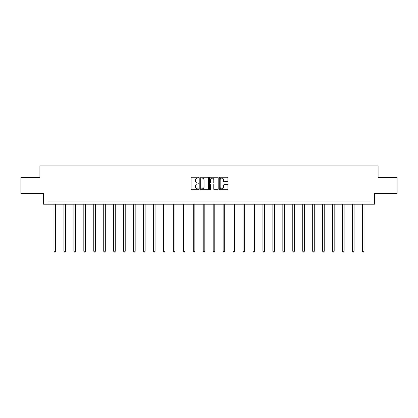 <?xml version="1.0" encoding="UTF-8"?>
<svg xmlns="http://www.w3.org/2000/svg" width="418" height="418" viewBox="0 0 418 418"><rect width="100%" height="100%" fill="white"/><g stroke="black" fill="none" stroke-linecap="round" stroke-linejoin="round"><path stroke-width="0.63" d="M198.796 177.655A0.439 0.439 0 0 0 198.357 177.222L191.705 177.222A0.627 0.627 0 0 0 191.078 177.843L191.078 189.114A0.627 0.627 0 0 0 191.705 189.741L198.357 189.741A0.439 0.439 0 0 0 198.796 189.302A0.439 0.439 0 0 0 198.357 188.863L197.495 188.863A2.001 2.001 0 0 1 195.493 186.862L195.493 185.921A2.001 2.001 0 0 1 197.495 183.92L198.357 183.92A0.439 0.439 0 0 0 198.796 183.481A0.439 0.439 0 0 0 198.357 183.042L197.495 183.042A2.001 2.001 0 0 1 195.493 181.036L195.493 180.101A2.001 2.001 0 0 1 197.495 178.094L198.357 178.094A0.439 0.439 0 0 0 198.796 177.655M227.298 181.631A0.627 0.627 0 0 0 227.925 181.004L227.925 177.843A0.627 0.627 0 0 0 227.298 177.222L219.91 177.222A0.627 0.627 0 0 0 219.283 177.843L219.283 189.114A0.627 0.627 0 0 0 219.91 189.741L227.298 189.741A0.627 0.627 0 0 0 227.925 189.114L227.925 185.294A0.627 0.627 0 0 0 227.298 184.667L224.137 184.667A0.627 0.627 0 0 0 223.51 185.294L223.51 187.191A1.677 1.677 0 0 1 221.833 188.863A1.677 1.677 0 0 1 220.161 187.191L220.161 179.771A1.677 1.677 0 0 1 221.833 178.094A1.677 1.677 0 0 1 223.51 179.771L223.51 181.004A0.627 0.627 0 0 0 224.137 181.631L227.298 181.631M369.993 204.209L374.455 204.209L374.455 193.367L397.1 193.367L397.1 177.42L378.091 177.42L378.091 165.941L39.909 165.941L39.909 177.42L20.9 177.42L20.9 193.367L43.545 193.367L43.545 204.209L369.993 204.209L369.993 201.021L48.007 201.021L48.007 204.209M208.451 177.843A0.627 0.627 0 0 0 207.824 177.222L200.436 177.222A0.627 0.627 0 0 0 199.814 177.843L199.814 189.114A0.627 0.627 0 0 0 200.436 189.741L207.824 189.741A0.627 0.627 0 0 0 208.451 189.114L208.451 177.843M210.176 177.222L217.564 177.222A0.627 0.627 0 0 1 218.186 177.843L218.186 189.114A0.627 0.627 0 0 1 217.564 189.741L214.397 189.741A0.627 0.627 0 0 1 213.776 189.114L213.776 184.542A0.627 0.627 0 0 0 213.149 183.92L211.048 183.92A0.627 0.627 0 0 0 210.426 184.542L210.426 189.302A0.439 0.439 0 0 1 209.988 189.741A0.439 0.439 0 0 1 209.549 189.302L209.549 177.843A0.627 0.627 0 0 1 210.176 177.222M201.126 178.094A0.439 0.439 0 0 0 200.687 178.533L200.687 188.424A0.439 0.439 0 0 0 201.126 188.863L202.035 188.863A2.001 2.001 0 0 0 204.036 186.862L204.036 180.101A2.001 2.001 0 0 0 202.035 178.094L201.126 178.094M213.776 179.803A1.677 1.677 0 0 0 212.098 178.125A1.677 1.677 0 0 0 210.426 179.803L210.426 182.415A0.627 0.627 0 0 0 211.048 183.042L213.149 183.042A0.627 0.627 0 0 0 213.776 182.415L213.776 179.803M53.974 204.209L53.974 251.234L55.568 251.234L55.568 204.209M55.568 251.234L55.087 252.059L54.45 252.059L53.974 251.234M63.923 204.209L63.923 251.234L65.516 251.234L65.516 204.209M65.516 251.234L65.041 252.059L64.403 252.059L63.923 251.234M73.871 204.209L73.871 251.234L75.47 251.234L75.47 204.209M75.47 251.234L74.989 252.059L74.352 252.059L73.871 251.234M83.825 204.209L83.825 251.234L85.418 251.234L85.418 204.209M85.418 251.234L84.938 252.059L84.3 252.059L83.825 251.234M93.773 204.209L93.773 251.234L95.367 251.234L95.367 204.209M95.367 251.234L94.891 252.059L94.254 252.059L93.773 251.234M103.721 204.209L103.721 251.234L105.32 251.234L105.32 204.209M105.32 251.234L104.84 252.059L104.202 252.059L103.721 251.234M113.675 204.209L113.675 251.234L115.269 251.234L115.269 204.209M115.269 251.234L114.788 252.059L114.151 252.059L113.675 251.234M123.623 204.209L123.623 251.234L125.217 251.234L125.217 204.209M125.217 251.234L124.742 252.059L124.104 252.059L123.623 251.234M133.577 204.209L133.577 251.234L135.171 251.234L135.171 204.209M135.171 251.234L134.69 252.059L134.053 252.059L133.577 251.234M143.526 204.209L143.526 251.234L145.119 251.234L145.119 204.209M145.119 251.234L144.644 252.059L144.006 252.059L143.526 251.234M153.474 204.209L153.474 251.234L155.073 251.234L155.073 204.209M155.073 251.234L154.592 252.059L153.955 252.059L153.474 251.234M163.428 204.209L163.428 251.234L165.021 251.234L165.021 204.209M165.021 251.234L164.54 252.059L163.903 252.059L163.428 251.234M173.376 204.209L173.376 251.234L174.97 251.234L174.97 204.209M174.97 251.234L174.494 252.059L173.857 252.059L173.376 251.234M183.324 204.209L183.324 251.234L184.923 251.234L184.923 204.209M184.923 251.234L184.442 252.059L183.805 252.059L183.324 251.234M193.278 204.209L193.278 251.234L194.872 251.234L194.872 204.209M194.872 251.234L194.391 252.059L193.753 252.059L193.278 251.234M203.226 204.209L203.226 251.234L204.82 251.234L204.82 204.209M204.82 251.234L204.345 252.059L203.707 252.059L203.226 251.234M213.18 204.209L213.18 251.234L214.774 251.234L214.774 204.209M214.774 251.234L214.293 252.059L213.655 252.059L213.18 251.234M223.128 204.209L223.128 251.234L224.722 251.234L224.722 204.209M224.722 251.234L224.247 252.059L223.609 252.059L223.128 251.234M233.077 204.209L233.077 251.234L234.676 251.234L234.676 204.209M234.676 251.234L234.195 252.059L233.557 252.059L233.077 251.234M243.03 204.209L243.03 251.234L244.624 251.234L244.624 204.209M244.624 251.234L244.143 252.059L243.506 252.059L243.03 251.234M252.979 204.209L252.979 251.234L254.572 251.234L254.572 204.209M254.572 251.234L254.097 252.059L253.46 252.059L252.979 251.234M262.927 204.209L262.927 251.234L264.526 251.234L264.526 204.209M264.526 251.234L264.045 252.059L263.408 252.059L262.927 251.234M272.881 204.209L272.881 251.234L274.474 251.234L274.474 204.209M274.474 251.234L273.994 252.059L273.356 252.059L272.881 251.234M282.829 204.209L282.829 251.234L284.423 251.234L284.423 204.209M284.423 251.234L283.947 252.059L283.31 252.059L282.829 251.234M292.783 204.209L292.783 251.234L294.376 251.234L294.376 204.209M294.376 251.234L293.896 252.059L293.258 252.059L292.783 251.234M302.731 204.209L302.731 251.234L304.325 251.234L304.325 204.209M304.325 251.234L303.849 252.059L303.212 252.059L302.731 251.234M312.68 204.209L312.68 251.234L314.279 251.234L314.279 204.209M314.279 251.234L313.798 252.059L313.16 252.059L312.68 251.234M322.633 204.209L322.633 251.234L324.227 251.234L324.227 204.209M324.227 251.234L323.746 252.059L323.109 252.059L322.633 251.234M332.582 204.209L332.582 251.234L334.175 251.234L334.175 204.209M334.175 251.234L333.7 252.059L333.062 252.059L332.582 251.234M342.53 204.209L342.53 251.234L344.129 251.234L344.129 204.209M344.129 251.234L343.648 252.059L343.011 252.059L342.53 251.234M352.484 204.209L352.484 251.234L354.077 251.234L354.077 204.209M354.077 251.234L353.597 252.059L352.959 252.059L352.484 251.234M362.432 204.209L362.432 251.234L364.026 251.234L364.026 204.209M364.026 251.234L363.55 252.059L362.913 252.059L362.432 251.234"/></g></svg>
